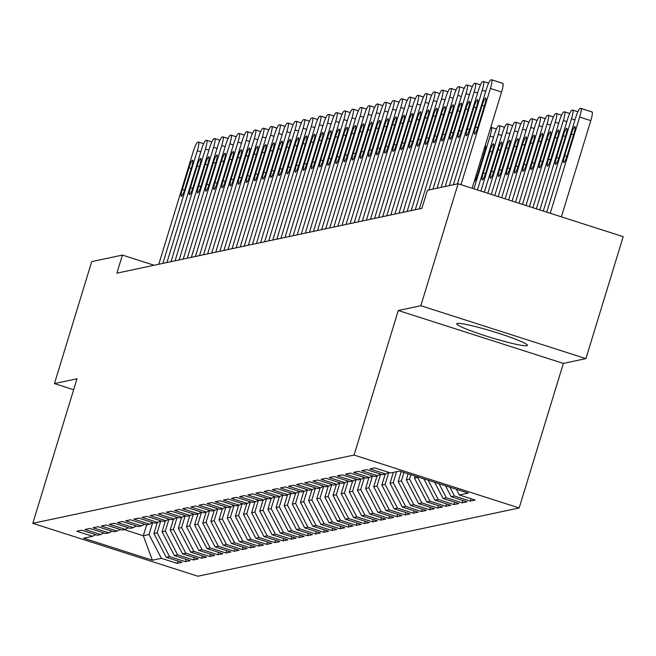 <?xml version="1.0" encoding="UTF-8"?>
<svg xmlns="http://www.w3.org/2000/svg" width="656" height="656" viewBox="0 0 656 656"><rect width="100%" height="100%" fill="white"/><g stroke="black" fill="none" stroke-linecap="round" stroke-linejoin="round"><path stroke-width="0.98" d="M457.248 323.424A36.982 3.182 -163 0 0 456.691 323.761A36.982 3.182 -163 0 0 488.4 336.774A36.982 3.182 -163 0 0 526.85 345.72A36.982 3.182 -163 0 0 527.416 345.384A36.982 3.182 -163 0 0 495.706 332.371A36.982 3.182 -163 0 0 457.248 323.424M585.915 358.619L420.824 305.721L398.274 310.509L563.356 363.408L585.915 358.619L623.2 236.652L458.109 183.754L427.417 190.281L421.89 208.346L116.899 273.158L122.418 255.094L91.725 261.613L54.44 383.58L73.644 389.73M563.356 363.408L519.167 507.957L197.891 576.23L32.8 523.332L354.076 455.059L519.167 507.957M146.657 524.816L143.32 535.739L152.389 560.216L161.343 558.313L177.186 563.389L182.065 562.356L166.23 557.28L169.486 556.583L185.328 561.659L190.207 560.626L174.373 555.55L177.628 554.853L193.463 559.929L198.35 558.896L182.516 553.82L185.771 553.123L201.605 558.199L206.492 557.165L190.65 552.09L193.914 551.393L209.748 556.468L214.635 555.435L198.793 550.359L202.056 549.662L217.89 554.738L222.778 553.705L206.935 548.629L210.191 547.932L226.033 553.008L230.92 551.975L215.078 546.899L218.333 546.202L234.176 551.278L239.063 550.245L223.22 545.169L226.476 544.472L242.318 549.548L247.205 548.514L231.363 543.439L234.618 542.742L250.461 547.817L255.348 546.784L239.506 541.708L242.761 541.011L258.603 546.087L263.491 545.054L247.648 539.978L250.904 539.281L266.746 544.357L271.625 543.324L255.791 538.248L259.046 537.551L274.889 542.627L279.768 541.594L263.933 536.518L267.189 535.821L283.031 540.897L287.91 539.863L272.076 534.788L275.331 534.091L291.166 539.166L296.053 538.133L280.219 533.057L283.474 532.36L299.308 537.436L304.195 536.403L288.353 531.327L291.617 530.63L307.451 535.706L312.338 534.673L296.496 529.597L299.759 528.9L315.593 533.976L320.481 532.943L304.638 527.867L307.894 527.17L323.736 532.246L328.623 531.212L312.781 526.137L316.036 525.44L331.879 530.515L336.766 529.482L320.923 524.406L324.179 523.709L340.021 528.785L344.908 527.752L329.066 522.676L332.321 521.979L348.164 527.055L353.051 526.022L337.209 520.946L340.464 520.249L356.306 525.325L361.185 524.292L345.351 519.216L348.607 518.519L364.449 523.595L369.328 522.561L353.494 517.486L356.749 516.789L372.592 521.864L377.471 520.831L361.636 515.755L364.892 515.058L380.726 520.134L385.613 519.101L369.779 514.025L373.034 513.328L388.869 518.404L393.756 517.371L377.913 512.295L381.177 511.598L397.011 516.674L401.898 515.641L386.056 510.565L389.32 509.868L405.154 514.944L410.041 513.91L394.199 508.835L397.454 508.138L413.296 513.213L418.184 512.18L402.341 507.104L405.597 506.407L421.439 511.483L426.326 510.45L410.484 505.374L413.739 504.677L429.582 509.753L434.469 508.72L418.626 503.644L421.882 502.947L437.724 508.023L442.611 506.99L426.769 501.914L430.024 501.217L445.867 506.293L450.754 505.259L434.912 500.184L438.167 499.487L454.009 504.562L458.888 503.529L443.054 498.453L446.31 497.756L462.152 502.832L467.031 501.799L451.197 496.723L454.452 496.026L470.295 501.102L475.174 500.069L459.339 494.993L456.371 489.269M152.389 560.216L83.673 538.199L92.627 536.296L95.694 534.681M459.339 494.993L468.294 493.091L399.578 471.065L390.623 472.976L374.781 467.9L369.902 468.933L385.736 474.009L382.481 474.706L366.647 469.63L361.759 470.664L377.594 475.739L374.338 476.436L358.504 471.361L353.617 472.394L369.459 477.47L366.196 478.167L350.361 473.091L345.474 474.124L361.317 479.2L358.053 479.897L342.219 474.821L337.332 475.854L353.174 480.93L349.919 481.627L334.076 476.551L329.189 477.584L345.031 482.66L341.776 483.357L325.934 478.281L321.046 479.315L336.889 484.39L333.633 485.087L317.791 480.012L312.904 481.045L328.746 486.121L325.491 486.818L309.648 481.742L304.761 482.775L320.604 487.851L317.348 488.548L301.506 483.472L296.619 484.505L312.461 489.581L309.206 490.278L293.363 485.202L288.484 486.235L304.318 491.311L301.063 492.008L285.221 486.932L280.342 487.966L296.176 493.041L292.92 493.738L277.078 488.663L272.199 489.696L288.033 494.772L284.778 495.469L268.944 490.393L264.056 491.426L279.891 496.502L276.635 497.199L260.801 492.123L255.914 493.156L271.756 498.232L268.493 498.929L252.658 493.853L247.771 494.886L263.614 499.962L260.35 500.659L244.516 495.583L239.629 496.617L255.471 501.692L252.216 502.389L236.373 497.314L231.486 498.347L247.328 503.423L244.073 504.12L228.231 499.044L223.343 500.077L239.186 505.153L235.93 505.85L220.088 500.774L215.201 501.807L231.043 506.883L227.788 507.58L211.945 502.504L207.058 503.537L222.901 508.613L219.645 509.31L203.803 504.234L198.916 505.268L214.758 510.343L211.503 511.04L195.66 505.965L190.781 506.998L206.615 512.074L203.36 512.771L187.518 507.695L182.639 508.728L198.473 513.804L195.217 514.501L179.383 509.425L174.496 510.458L190.33 515.534L187.075 516.231L171.241 511.155L166.353 512.188L182.188 517.264L178.932 517.961L163.098 512.885L158.211 513.919L174.053 518.994L170.79 519.691L154.955 514.616L150.068 515.649L165.911 520.725L162.647 521.422L146.813 516.346L141.926 517.379L157.768 522.455L154.513 523.152L138.67 518.076L133.783 519.109L149.625 524.185L146.37 524.882L130.528 519.806L125.64 520.839L141.483 525.915L138.227 526.612L122.385 521.536L117.498 522.57L133.34 527.645L130.085 528.342L114.242 523.267L109.355 524.3L125.198 529.376L121.942 530.073L106.1 524.997L101.221 526.03L117.055 531.106L113.8 531.803L97.957 526.727L93.078 527.76L108.912 532.836L105.657 533.533L89.815 528.457L84.936 529.49L100.77 534.566L97.514 535.263L81.68 530.187L76.793 531.221L92.627 536.296M454.452 496.026L449.868 487.187M451.197 496.723L445.531 485.793M446.31 497.756L439.028 483.71M443.054 498.453L434.698 482.324M385.736 474.009L388.803 472.394L385.138 484.349L381.874 485.046L385.22 474.124M438.167 499.487L428.196 480.241M434.912 500.184L423.858 478.847M377.594 475.739L380.66 474.124L376.995 486.08L373.74 486.777L377.077 475.854M417.856 476.928L417.7 477.429L414.444 478.126L415.084 476.035M430.024 501.217L417.7 477.429M426.769 501.914L414.444 478.126M369.459 477.47L372.526 475.854M410.927 474.706L409.557 479.159L406.302 479.856L408.147 473.812M421.882 502.947L409.557 479.159M418.626 503.644L406.302 479.856M361.317 479.2L364.383 477.584M403.989 472.484L401.415 480.889L398.159 481.586L401.218 471.59M413.739 504.677L401.415 480.889M410.484 505.374L398.159 481.586M353.174 480.93L356.241 479.315M396.618 471.697L393.28 482.619L390.017 483.316L393.362 472.394M405.597 506.407L393.28 482.619M402.341 507.104L390.017 483.316M345.031 482.66L348.098 481.045L344.425 493L341.169 493.697L344.507 482.775M397.454 508.138L385.138 484.349M394.199 508.835L381.874 485.046M336.889 484.39L339.956 482.775M389.32 509.868L376.995 486.08M386.056 510.565L373.74 486.777M328.746 486.121L331.813 484.505L328.139 496.461L324.884 497.158L328.221 486.235M372.501 475.862L368.852 487.81L365.597 488.507L368.934 477.584M381.177 511.598L368.852 487.81M377.913 512.295L365.597 488.507M320.604 487.851L323.67 486.235M364.367 477.593L360.71 489.54L357.454 490.237L360.792 479.315M373.034 513.328L360.71 489.54M369.779 514.025L357.454 490.237M312.461 489.581L315.528 487.966M356.224 479.323L352.567 491.27L349.312 491.967L352.649 481.045M364.892 515.058L352.567 491.27M361.636 515.755L349.312 491.967M304.318 491.311L307.385 489.696L303.72 501.651L300.456 502.348L303.802 491.426M356.749 516.789L344.425 493M353.494 517.486L341.169 493.697M296.176 493.041L299.243 491.426M339.939 482.783L336.282 494.731L333.027 495.428L336.364 484.505M348.607 518.519L336.282 494.731M345.351 519.216L333.027 495.428M288.033 494.772L291.1 493.156L287.435 505.112L284.179 505.809L287.517 494.886M340.464 520.249L328.139 496.461M337.209 520.946L324.884 497.158M279.891 496.502L282.957 494.886M323.654 486.244L319.997 498.191L316.741 498.888L320.079 487.966M332.321 521.979L319.997 498.191M329.066 522.676L316.741 498.888M271.756 498.232L274.823 496.617L271.149 508.572L267.894 509.269L271.231 498.347M315.511 487.974L311.854 499.921L308.599 500.618L311.944 489.696M324.179 523.709L311.854 499.921M320.923 524.406L308.599 500.618M263.614 499.962L266.68 498.347L263.007 510.302L259.751 510.999L263.089 500.077M316.036 525.44L303.72 501.651M312.781 526.137L300.456 502.348M255.471 501.692L258.538 500.077M299.226 491.434L295.577 503.382L292.314 504.079L295.659 493.156M307.894 527.17L295.577 503.382M304.638 527.867L292.314 504.079M247.328 503.423L250.395 501.807L246.722 513.763L243.466 514.46L246.804 503.537M299.759 528.9L287.435 505.112M296.496 529.597L284.179 505.809M239.186 505.153L242.253 503.537M282.941 494.895L279.292 506.842L276.037 507.539L279.374 496.617M291.617 530.63L279.292 506.842M288.353 531.327L276.037 507.539M231.043 506.883L234.11 505.268L230.436 517.223L227.181 517.92L230.518 506.998M283.474 532.36L271.149 508.572M280.219 533.057L267.894 509.269M222.901 508.613L225.967 506.998L222.294 518.953L219.038 519.65L222.376 508.728M275.331 534.091L263.007 510.302M272.076 534.788L259.751 510.999M214.758 510.343L217.825 508.728M258.521 500.085L254.864 512.033L251.609 512.73L254.946 501.807M267.189 535.821L254.864 512.033M263.933 536.518L251.609 512.73M206.615 512.074L209.682 510.458L206.017 522.414L202.753 523.111L206.099 512.188M259.046 537.551L246.722 513.763M255.791 538.248L243.466 514.46M198.473 513.804L201.54 512.188M242.236 503.546L238.579 515.493L235.324 516.19L238.661 505.268M250.904 539.281L238.579 515.493M247.648 539.978L235.324 516.19M190.33 515.534L193.397 513.919L189.732 525.874L186.476 526.571L189.814 515.649M242.761 541.011L230.436 517.223M239.506 541.708L227.181 517.92M182.188 517.264L185.263 515.649M234.618 542.742L222.294 518.953M231.363 543.439L219.038 519.65M174.053 518.994L177.12 517.379L173.446 529.335L170.191 530.032L173.528 519.109M217.808 508.736L214.151 520.684L210.896 521.381L214.241 510.458M226.476 544.472L214.151 520.684M223.22 545.169L210.896 521.381M165.911 520.725L168.977 519.109L165.304 531.065L162.048 531.762L165.386 520.839M218.333 546.202L206.017 522.414M215.078 546.899L202.753 523.111M157.768 522.455L160.835 520.839M201.523 512.197L197.874 524.144L194.611 524.841L197.956 513.919M210.191 547.932L197.874 524.144M206.935 548.629L194.611 524.841M149.625 524.185L152.692 522.57L149.019 534.525L143.32 535.739L124.156 529.597M202.056 549.662L189.732 525.874M198.793 550.359L186.476 526.571M141.483 525.915L144.55 524.3M185.238 515.657L181.589 527.604L178.334 528.301L181.671 517.379M193.914 551.393L181.589 527.604M190.65 552.09L178.334 528.301M133.34 527.645L136.407 526.03M185.771 553.123L173.446 529.335M182.516 553.82L170.191 530.032M125.198 529.376L128.264 527.76M177.628 554.853L165.304 531.065M174.373 555.55L162.048 531.762M117.055 531.106L120.122 529.49M160.818 520.848L157.161 532.795L153.906 533.492L157.243 522.57M169.486 556.583L157.161 532.795M166.23 557.28L153.906 533.492M108.912 532.836L111.979 531.221M161.343 558.313L149.019 534.525M100.77 534.566L103.837 532.951M420.824 305.721L458.109 183.754M32.8 523.332L76.99 378.783L54.44 383.58M398.274 310.509L354.076 455.059M154.119 265.254L122.418 255.094M177.186 563.389L177.907 561.019M185.328 561.659L186.05 559.289M193.463 559.929L194.192 557.559M201.605 558.199L202.335 555.829M209.748 556.468L210.478 554.099M217.89 554.738L218.62 552.368M226.033 553.008L226.763 550.638M234.176 551.278L234.897 548.908M242.318 549.548L243.04 547.178M250.461 547.817L251.182 545.448M258.603 546.087L259.325 543.717M266.746 544.357L267.468 541.987M274.889 542.627L275.61 540.257M283.031 540.897L283.753 538.527M291.166 539.166L291.895 536.797M299.308 537.436L300.038 535.066M307.451 535.706L308.181 533.336M315.593 533.976L316.323 531.606M323.736 532.246L324.458 529.876M331.879 530.515L332.6 528.146M340.021 528.785L340.743 526.415M348.164 527.055L348.885 524.685M356.306 525.325L357.028 522.955M364.449 523.595L365.171 521.225M372.592 521.864L373.313 519.495M380.726 520.134L381.456 517.764M388.869 518.404L389.598 516.034M397.011 516.674L397.741 514.304M405.154 514.944L405.884 512.574M413.296 513.213L414.026 510.844M421.439 511.483L422.161 509.113M429.582 509.753L430.303 507.383M437.724 508.023L438.446 505.653M445.867 506.293L446.588 503.923M454.009 504.562L454.731 502.193M462.152 502.832L462.874 500.462M470.295 501.102L471.016 498.732M158.793 264.261L193.233 151.61A9.479 1.451 -72.2 0 1 197.62 142.229L198.432 142.057A9.479 1.451 -72.2 0 1 198.563 142.065A9.479 1.451 -72.2 0 1 197.3 150.749L162.86 263.392M188.994 167.715A7.585 1.164 107.8 0 1 192.61 160.212A7.585 1.164 107.8 0 1 191.601 167.165L184.967 188.846A7.585 1.164 107.8 0 1 181.351 196.349A7.585 1.164 107.8 0 1 182.36 189.395L188.994 167.715L191.208 168.428M166.936 262.531L201.376 149.88A9.479 1.451 -72.2 0 1 205.763 140.499L206.574 140.327A9.479 1.451 -72.2 0 1 206.706 140.335A9.479 1.451 -72.2 0 1 205.443 149.019L171.003 261.662M197.136 165.984A7.585 1.164 107.8 0 1 200.752 158.481A7.585 1.164 107.8 0 1 199.736 165.435L193.11 187.116A7.585 1.164 107.8 0 1 189.494 194.619A7.585 1.164 107.8 0 1 190.502 187.665L197.136 165.984L199.35 166.698M175.078 260.801L209.518 148.149A9.479 1.451 -72.2 0 1 213.905 138.769L214.717 138.596A9.479 1.451 -72.2 0 1 214.848 138.605A9.479 1.451 -72.2 0 1 213.585 147.288L179.145 259.932M205.279 164.254A7.585 1.164 107.8 0 1 208.895 156.751A7.585 1.164 107.8 0 1 207.878 163.705L201.253 185.386A7.585 1.164 107.8 0 1 197.636 192.889A7.585 1.164 107.8 0 1 198.645 185.935L205.279 164.254L207.493 164.968M183.213 259.071L217.661 146.419A9.479 1.451 -72.2 0 1 222.048 137.038L222.86 136.866A9.479 1.451 -72.2 0 1 222.991 136.874A9.479 1.451 -72.2 0 1 221.728 145.558L187.288 258.202M213.421 162.524A7.585 1.164 107.8 0 1 217.038 155.021A7.585 1.164 107.8 0 1 216.021 161.975L209.395 183.655A7.585 1.164 107.8 0 1 205.779 191.158A7.585 1.164 107.8 0 1 206.788 184.205L213.421 162.524L215.635 163.237M191.355 257.341L225.795 144.689A9.479 1.451 -72.2 0 1 230.19 135.308L231.002 135.136A9.479 1.451 -72.2 0 1 231.133 135.144A9.479 1.451 -72.2 0 1 229.871 143.828L195.431 256.471M221.556 160.794A7.585 1.164 107.8 0 1 225.18 153.291A7.585 1.164 107.8 0 1 224.163 160.244L217.538 181.925A7.585 1.164 107.8 0 1 213.922 189.428A7.585 1.164 107.8 0 1 214.93 182.475L221.556 160.794L223.778 161.507M199.498 255.61L233.938 142.959A9.479 1.451 -72.2 0 1 238.333 133.578L239.145 133.406A9.479 1.451 -72.2 0 1 239.276 133.414A9.479 1.451 -72.2 0 1 238.013 142.098L203.573 254.741M229.698 159.064A7.585 1.164 107.8 0 1 233.323 151.561A7.585 1.164 107.8 0 1 232.306 158.514L225.68 180.195A7.585 1.164 107.8 0 1 222.064 187.698A7.585 1.164 107.8 0 1 223.073 180.744L229.698 159.064L231.921 159.777M207.64 253.88L242.08 141.229A9.479 1.451 -72.2 0 1 246.476 131.848L247.287 131.676A9.479 1.451 -72.2 0 1 247.419 131.684A9.479 1.451 -72.2 0 1 246.156 140.368L211.716 253.011M237.841 157.333A7.585 1.164 107.8 0 1 241.457 149.83A7.585 1.164 107.8 0 1 240.449 156.784L233.823 178.465A7.585 1.164 107.8 0 1 230.199 185.968A7.585 1.164 107.8 0 1 231.215 179.014L237.841 157.333L240.063 158.047M215.783 252.15L250.223 139.498A9.479 1.451 -72.2 0 1 254.618 130.118L255.43 129.945A9.479 1.451 -72.2 0 1 255.561 129.954A9.479 1.451 -72.2 0 1 254.298 138.637L219.858 251.281M245.984 155.603A7.585 1.164 107.8 0 1 249.6 148.1A7.585 1.164 107.8 0 1 248.591 155.054L241.966 176.735A7.585 1.164 107.8 0 1 238.341 184.238A7.585 1.164 107.8 0 1 239.358 177.284L245.984 155.603L248.206 156.317M223.926 250.42L258.366 137.768A9.479 1.451 -72.2 0 1 262.753 128.387L263.573 128.215A9.479 1.451 -72.2 0 1 263.704 128.223A9.479 1.451 -72.2 0 1 262.441 136.907L228.001 249.551M254.126 153.873A7.585 1.164 107.8 0 1 257.742 146.37A7.585 1.164 107.8 0 1 256.734 153.324L250.1 175.004A7.585 1.164 107.8 0 1 246.484 182.507A7.585 1.164 107.8 0 1 247.501 175.554L254.126 153.873L256.348 154.586M232.068 248.69L266.508 136.038A9.479 1.451 -72.2 0 1 270.895 126.657L271.715 126.485A9.479 1.451 -72.2 0 1 271.846 126.493A9.479 1.451 -72.2 0 1 270.575 135.177L236.135 247.82M262.269 152.143A7.585 1.164 107.8 0 1 265.885 144.64A7.585 1.164 107.8 0 1 264.876 151.593L258.243 173.274A7.585 1.164 107.8 0 1 254.626 180.777A7.585 1.164 107.8 0 1 255.643 173.824L262.269 152.143L264.491 152.856M240.211 246.959L274.651 134.308A9.479 1.451 -72.2 0 1 279.038 124.927L279.858 124.755A9.479 1.451 -72.2 0 1 279.989 124.763A9.479 1.451 -72.2 0 1 278.718 133.447L244.278 246.09M270.411 150.413A7.585 1.164 107.8 0 1 274.028 142.91A7.585 1.164 107.8 0 1 273.019 149.863L266.385 171.544A7.585 1.164 107.8 0 1 262.769 179.047A7.585 1.164 107.8 0 1 263.786 172.093L270.411 150.413L272.634 151.126M248.353 245.229L282.793 132.578A9.479 1.451 -72.2 0 1 287.18 123.197L288 123.025A9.479 1.451 -72.2 0 1 288.132 123.033A9.479 1.451 -72.2 0 1 286.861 131.717L252.421 244.36M278.554 148.682A7.585 1.164 107.8 0 1 282.17 141.179A7.585 1.164 107.8 0 1 281.162 148.133L274.528 169.814A7.585 1.164 107.8 0 1 270.912 177.317A7.585 1.164 107.8 0 1 271.92 170.363L278.554 148.682L280.768 149.396M256.496 243.499L290.936 130.847A9.479 1.451 -72.2 0 1 295.323 121.467L296.135 121.294A9.479 1.451 -72.2 0 1 296.266 121.303A9.479 1.451 -72.2 0 1 295.003 129.986L260.563 242.63M286.697 146.952A7.585 1.164 107.8 0 1 290.313 139.449A7.585 1.164 107.8 0 1 289.304 146.403L282.67 168.084A7.585 1.164 107.8 0 1 279.054 175.587A7.585 1.164 107.8 0 1 280.063 168.633L286.697 146.952L288.911 147.666M264.639 241.769L299.079 129.117A9.479 1.451 -72.2 0 1 303.466 119.736L304.277 119.564A9.479 1.451 -72.2 0 1 304.409 119.572A9.479 1.451 -72.2 0 1 303.146 128.256L268.706 240.9M294.839 145.222A7.585 1.164 107.8 0 1 298.455 137.719A7.585 1.164 107.8 0 1 297.439 144.673L290.813 166.353A7.585 1.164 107.8 0 1 287.197 173.856A7.585 1.164 107.8 0 1 288.205 166.903L294.839 145.222L297.053 145.935M272.781 240.039L307.221 127.387A9.479 1.451 -72.2 0 1 311.608 118.006L312.42 117.834A9.479 1.451 -72.2 0 1 312.551 117.842A9.479 1.451 -72.2 0 1 311.288 126.526L276.848 239.169M302.982 143.492A7.585 1.164 107.8 0 1 306.598 135.989A7.585 1.164 107.8 0 1 305.581 142.942L298.956 164.623A7.585 1.164 107.8 0 1 295.339 172.126A7.585 1.164 107.8 0 1 296.348 165.173L302.982 143.492L305.196 144.205M280.916 238.308L315.356 125.657A9.479 1.451 -72.2 0 1 319.751 116.276L320.563 116.104A9.479 1.451 -72.2 0 1 320.694 116.112A9.479 1.451 -72.2 0 1 319.431 124.796L284.991 237.439M311.124 141.762A7.585 1.164 107.8 0 1 314.741 134.259A7.585 1.164 107.8 0 1 313.724 141.212L307.098 162.893A7.585 1.164 107.8 0 1 303.482 170.396A7.585 1.164 107.8 0 1 304.491 163.442L311.124 141.762L313.338 142.475M289.058 236.578L323.498 123.927A9.479 1.451 -72.2 0 1 327.893 114.546L328.705 114.374A9.479 1.451 -72.2 0 1 328.836 114.382A9.479 1.451 -72.2 0 1 327.574 123.066L293.134 235.709M319.259 140.031A7.585 1.164 107.8 0 1 322.883 132.528A7.585 1.164 107.8 0 1 321.866 139.482L315.241 161.163A7.585 1.164 107.8 0 1 311.625 168.666A7.585 1.164 107.8 0 1 312.633 161.712L319.259 140.031L321.481 140.745M297.201 234.848L331.641 122.196A9.479 1.451 -72.2 0 1 336.036 112.816L336.848 112.643A9.479 1.451 -72.2 0 1 336.979 112.652A9.479 1.451 -72.2 0 1 335.716 121.335L301.276 233.979M327.401 138.301A7.585 1.164 107.8 0 1 331.026 130.798A7.585 1.164 107.8 0 1 330.009 137.752L323.383 159.433A7.585 1.164 107.8 0 1 319.767 166.936A7.585 1.164 107.8 0 1 320.776 159.982L327.401 138.301L329.624 139.015M305.343 233.118L339.783 120.466A9.479 1.451 -72.2 0 1 344.179 111.085L344.99 110.913A9.479 1.451 -72.2 0 1 345.122 110.921A9.479 1.451 -72.2 0 1 343.859 119.605L309.419 232.249M335.544 136.571A7.585 1.164 107.8 0 1 339.16 129.068A7.585 1.164 107.8 0 1 338.152 136.022L331.526 157.702A7.585 1.164 107.8 0 1 327.902 165.205A7.585 1.164 107.8 0 1 328.918 158.252L335.544 136.571L337.766 137.284M313.486 231.388L347.926 118.736A9.479 1.451 -72.2 0 1 352.321 109.355L353.133 109.183A9.479 1.451 -72.2 0 1 353.264 109.191A9.479 1.451 -72.2 0 1 352.001 117.875L317.561 230.518M343.687 134.841A7.585 1.164 107.8 0 1 347.303 127.338A7.585 1.164 107.8 0 1 346.294 134.291L339.669 155.972A7.585 1.164 107.8 0 1 336.044 163.475A7.585 1.164 107.8 0 1 337.061 156.522L343.687 134.841L345.909 135.554M321.629 229.657L356.069 117.006A9.479 1.451 -72.2 0 1 360.456 107.625L361.276 107.453A9.479 1.451 -72.2 0 1 361.407 107.461A9.479 1.451 -72.2 0 1 360.144 116.145L325.696 228.788M351.829 133.111A7.585 1.164 107.8 0 1 355.445 125.608A7.585 1.164 107.8 0 1 354.437 132.561L347.803 154.242A7.585 1.164 107.8 0 1 344.187 161.745A7.585 1.164 107.8 0 1 345.204 154.791L351.829 133.111L354.051 133.824M329.771 227.927L364.211 115.276A9.479 1.451 -72.2 0 1 368.598 105.895L369.418 105.723A9.479 1.451 -72.2 0 1 369.549 105.731A9.479 1.451 -72.2 0 1 368.278 114.415L333.838 227.058M359.972 131.38A7.585 1.164 107.8 0 1 363.588 123.877A7.585 1.164 107.8 0 1 362.579 130.831L355.946 152.512A7.585 1.164 107.8 0 1 352.329 160.015A7.585 1.164 107.8 0 1 353.346 153.061L359.972 131.38L362.194 132.094M337.914 226.197L372.354 113.545A9.479 1.451 -72.2 0 1 376.741 104.165L377.561 103.992A9.479 1.451 -72.2 0 1 377.692 104.001A9.479 1.451 -72.2 0 1 376.421 112.684L341.981 225.328M368.114 129.65A7.585 1.164 107.8 0 1 371.731 122.147A7.585 1.164 107.8 0 1 370.722 129.101L364.088 150.782A7.585 1.164 107.8 0 1 360.472 158.285A7.585 1.164 107.8 0 1 361.489 151.331L368.114 129.65L370.337 130.364M346.056 224.467L380.496 111.815A9.479 1.451 -72.2 0 1 384.883 102.434L385.703 102.262A9.479 1.451 -72.2 0 1 385.835 102.27A9.479 1.451 -72.2 0 1 384.564 110.954L350.124 223.598M376.257 127.92A7.585 1.164 107.8 0 1 379.873 120.417A7.585 1.164 107.8 0 1 378.865 127.371L372.231 149.051A7.585 1.164 107.8 0 1 368.615 156.554A7.585 1.164 107.8 0 1 369.623 149.601L376.257 127.92L378.471 128.633M354.199 222.737L388.639 110.085A9.479 1.451 -72.2 0 1 393.026 100.704L393.838 100.532A9.479 1.451 -72.2 0 1 393.969 100.54A9.479 1.451 -72.2 0 1 392.706 109.224L358.266 221.867M384.4 126.19A7.585 1.164 107.8 0 1 388.016 118.687A7.585 1.164 107.8 0 1 387.007 125.64L380.373 147.321A7.585 1.164 107.8 0 1 376.757 154.824A7.585 1.164 107.8 0 1 377.766 147.871L384.4 126.19L386.614 126.903M362.342 221.006L396.782 108.355A9.479 1.451 -72.2 0 1 401.169 98.974L401.98 98.802A9.479 1.451 -72.2 0 1 402.112 98.81A9.479 1.451 -72.2 0 1 400.849 107.494L366.409 220.137M392.542 124.46A7.585 1.164 107.8 0 1 396.158 116.957A7.585 1.164 107.8 0 1 395.142 123.91L388.516 145.591A7.585 1.164 107.8 0 1 384.9 153.094A7.585 1.164 107.8 0 1 385.908 146.14L392.542 124.46L394.756 125.173M370.484 219.276L404.924 106.625A9.479 1.451 -72.2 0 1 409.311 97.244L410.123 97.072A9.479 1.451 -72.2 0 1 410.254 97.08A9.479 1.451 -72.2 0 1 408.991 105.764L374.551 218.407M400.685 122.729A7.585 1.164 107.8 0 1 404.301 115.226A7.585 1.164 107.8 0 1 403.284 122.18L396.659 143.861A7.585 1.164 107.8 0 1 393.042 151.364A7.585 1.164 107.8 0 1 394.051 144.41L400.685 122.729L402.899 123.443M378.619 217.546L413.059 104.894A9.479 1.451 -72.2 0 1 417.454 95.514L418.266 95.341A9.479 1.451 -72.2 0 1 418.397 95.35A9.479 1.451 -72.2 0 1 417.134 104.033L382.694 216.677M408.827 120.999A7.585 1.164 107.8 0 1 412.444 113.496A7.585 1.164 107.8 0 1 411.427 120.45L404.801 142.131A7.585 1.164 107.8 0 1 401.185 149.634A7.585 1.164 107.8 0 1 402.194 142.68L408.827 120.999L411.041 121.713M490.721 127.502L491.221 127.395A9.479 1.451 -72.2 0 1 491.352 127.403A9.479 1.451 -72.2 0 1 490.089 136.087L473.96 188.838M474.157 181.687A7.585 1.164 -72.2 0 0 477.757 174.184L484.382 152.504A7.585 1.164 -72.2 0 0 485.391 145.55A7.585 1.164 -72.2 0 0 485.194 145.591M477.429 189.945L494.157 135.218A9.479 1.451 -72.2 0 1 498.544 125.837L499.364 125.665A9.479 1.451 -72.2 0 1 499.495 125.673A9.479 1.451 -72.2 0 1 498.232 134.357L480.889 191.06M489.917 151.323L483.292 173.004A7.585 1.164 -72.2 0 0 482.275 179.957A7.585 1.164 -72.2 0 0 485.891 172.454L492.525 150.773A7.585 1.164 -72.2 0 0 493.533 143.82A7.585 1.164 -72.2 0 0 489.917 151.323L492.139 152.036M484.358 192.167L502.299 133.488A9.479 1.451 -72.2 0 1 506.686 124.107L507.506 123.935A9.479 1.451 -72.2 0 1 507.637 123.943A9.479 1.451 -72.2 0 1 506.366 132.627L487.826 193.274M498.06 149.593L491.434 171.273A7.585 1.164 -72.2 0 0 490.417 178.227A7.585 1.164 -72.2 0 0 494.034 170.724L500.667 149.043A7.585 1.164 -72.2 0 0 501.676 142.09A7.585 1.164 -72.2 0 0 498.06 149.593L500.282 150.306M386.761 215.816L421.201 103.164A9.479 1.451 -72.2 0 1 425.596 93.783L426.408 93.611A9.479 1.451 -72.2 0 1 426.539 93.619A9.479 1.451 -72.2 0 1 425.277 102.303L390.837 214.947M416.962 119.269A7.585 1.164 107.8 0 1 420.586 111.766A7.585 1.164 107.8 0 1 419.569 118.72L412.944 140.4A7.585 1.164 107.8 0 1 409.328 147.903A7.585 1.164 107.8 0 1 410.336 140.95L416.962 119.269L419.184 119.982M491.295 194.389L510.442 131.758A9.479 1.451 -72.2 0 1 514.829 122.377L515.649 122.205A9.479 1.451 -72.2 0 1 515.78 122.213A9.479 1.451 -72.2 0 1 514.509 130.897L494.763 195.496M506.202 147.862L499.577 169.543A7.585 1.164 -72.2 0 0 498.56 176.497A7.585 1.164 -72.2 0 0 502.176 168.994L508.81 147.313A7.585 1.164 -72.2 0 0 509.819 140.359A7.585 1.164 -72.2 0 0 506.202 147.862L508.425 148.576M394.904 214.086L429.344 101.434A9.479 1.451 -72.2 0 1 433.739 92.053L434.551 91.881A9.479 1.451 -72.2 0 1 434.682 91.889A9.479 1.451 -72.2 0 1 433.419 100.573L398.979 213.216M425.104 117.539A7.585 1.164 107.8 0 1 428.721 110.036A7.585 1.164 107.8 0 1 427.712 116.989L421.086 138.67A7.585 1.164 107.8 0 1 417.47 146.173A7.585 1.164 107.8 0 1 418.479 139.22L425.104 117.539L427.327 118.252M498.224 196.611L518.584 130.027A9.479 1.451 -72.2 0 1 522.971 120.647L523.791 120.474A9.479 1.451 -72.2 0 1 523.923 120.483A9.479 1.451 -72.2 0 1 522.652 129.166L501.692 197.718M514.345 146.132L507.711 167.813A7.585 1.164 -72.2 0 0 506.703 174.767A7.585 1.164 -72.2 0 0 510.319 167.264L516.953 145.583A7.585 1.164 -72.2 0 0 517.961 138.629A7.585 1.164 -72.2 0 0 514.345 146.132L516.559 146.846M403.046 212.355L437.486 99.704A9.479 1.451 -72.2 0 1 441.882 90.323L442.693 90.151A9.479 1.451 -72.2 0 1 442.825 90.159A9.479 1.451 -72.2 0 1 441.562 98.843L407.122 211.486M433.247 115.809A7.585 1.164 107.8 0 1 436.863 108.306A7.585 1.164 107.8 0 1 435.855 115.259L429.229 136.94A7.585 1.164 107.8 0 1 425.605 144.443A7.585 1.164 107.8 0 1 426.621 137.489L433.247 115.809L435.469 116.522M505.161 198.834L526.727 128.297A9.479 1.451 -72.2 0 1 531.114 118.916L531.926 118.744A9.479 1.451 -72.2 0 1 532.057 118.752A9.479 1.451 -72.2 0 1 530.794 127.436L508.63 199.941M522.488 144.402L515.854 166.083A7.585 1.164 -72.2 0 0 514.845 173.036A7.585 1.164 -72.2 0 0 518.461 165.533L525.095 143.853A7.585 1.164 -72.2 0 0 526.104 136.899A7.585 1.164 -72.2 0 0 522.488 144.402L524.702 145.115M411.189 210.625L445.629 97.974A9.479 1.451 -72.2 0 1 450.024 88.593L450.836 88.421A9.479 1.451 -72.2 0 1 450.967 88.429A9.479 1.451 -72.2 0 1 449.704 97.113L415.264 209.756M441.39 114.078A7.585 1.164 107.8 0 1 445.006 106.575A7.585 1.164 107.8 0 1 443.997 113.529L437.372 135.21A7.585 1.164 107.8 0 1 433.747 142.713A7.585 1.164 107.8 0 1 434.764 135.759L441.39 114.078L443.612 114.792M512.09 201.056L534.87 126.567A9.479 1.451 -72.2 0 1 539.257 117.186L540.068 117.014A9.479 1.451 -72.2 0 1 540.2 117.022A9.479 1.451 -72.2 0 1 538.937 125.706L515.559 202.163M530.63 142.672L523.996 164.353A7.585 1.164 -72.2 0 0 522.988 171.306A7.585 1.164 -72.2 0 0 526.604 163.803L533.23 142.122A7.585 1.164 -72.2 0 0 534.246 135.169A7.585 1.164 -72.2 0 0 530.63 142.672L532.844 143.385M419.332 208.895L453.772 96.243A9.479 1.451 -72.2 0 1 458.159 86.863L458.979 86.69A9.479 1.451 -72.2 0 1 459.11 86.699A9.479 1.451 -72.2 0 1 457.839 95.382L428.926 189.961M449.532 112.348A7.585 1.164 107.8 0 1 453.148 104.845A7.585 1.164 107.8 0 1 452.14 111.799L445.506 133.48A7.585 1.164 107.8 0 1 441.89 140.983A7.585 1.164 107.8 0 1 442.907 134.029L449.532 112.348L451.754 113.062M519.027 203.278L543.012 124.837A9.479 1.451 -72.2 0 1 547.399 115.456L548.211 115.284A9.479 1.451 -72.2 0 1 548.342 115.292A9.479 1.451 -72.2 0 1 547.079 123.976L522.496 204.385M538.773 140.942L532.139 162.622A7.585 1.164 -72.2 0 0 531.13 169.576A7.585 1.164 -72.2 0 0 534.747 162.073L541.372 140.392A7.585 1.164 -72.2 0 0 542.389 133.439A7.585 1.164 -72.2 0 0 538.773 140.942L540.987 141.655M433.001 189.092L461.914 94.513A9.479 1.451 -72.2 0 1 466.301 85.132L467.121 84.96A9.479 1.451 -72.2 0 1 467.252 84.968A9.479 1.451 -72.2 0 1 465.981 93.652L437.068 188.231M457.675 110.618A7.585 1.164 107.8 0 1 461.291 103.115A7.585 1.164 107.8 0 1 460.282 110.069L453.649 131.749A7.585 1.164 107.8 0 1 450.032 139.252A7.585 1.164 107.8 0 1 451.049 132.299L457.675 110.618L459.897 111.331M525.964 205.5L551.147 123.107A9.479 1.451 -72.2 0 1 555.542 113.726L556.354 113.554A9.479 1.451 -72.2 0 1 556.485 113.562A9.479 1.451 -72.2 0 1 555.222 122.246L529.425 206.607M546.915 139.211L540.282 160.892A7.585 1.164 -72.2 0 0 539.273 167.846A7.585 1.164 -72.2 0 0 542.889 160.343L549.515 138.662A7.585 1.164 -72.2 0 0 550.532 131.708A7.585 1.164 -72.2 0 0 546.915 139.211L549.129 139.925M441.144 187.362L470.057 92.783A9.479 1.451 -72.2 0 1 474.444 83.402L475.264 83.23A9.479 1.451 -72.2 0 1 475.395 83.238A9.479 1.451 -72.2 0 1 474.124 91.922L445.211 186.501M465.817 108.888A7.585 1.164 107.8 0 1 469.434 101.385A7.585 1.164 107.8 0 1 468.425 108.338L461.791 130.019A7.585 1.164 107.8 0 1 458.175 137.522A7.585 1.164 107.8 0 1 459.192 130.569L465.817 108.888L468.031 109.601M532.893 207.722L559.289 121.376A9.479 1.451 -72.2 0 1 563.684 111.996L564.496 111.823A9.479 1.451 -72.2 0 1 564.627 111.832A9.479 1.451 -72.2 0 1 563.365 120.515L536.362 208.829M555.05 137.481L548.424 159.162A7.585 1.164 -72.2 0 0 547.416 166.116A7.585 1.164 -72.2 0 0 551.032 158.613L557.657 136.932A7.585 1.164 -72.2 0 0 558.674 129.978A7.585 1.164 -72.2 0 0 555.05 137.481L557.272 138.195M449.278 185.632L478.199 91.053A9.479 1.451 -72.2 0 1 482.586 81.672L483.398 81.5A9.479 1.451 -72.2 0 1 483.529 81.508A9.479 1.451 -72.2 0 1 482.267 90.192L453.353 184.771M473.96 107.158A7.585 1.164 107.8 0 1 477.576 99.655A7.585 1.164 107.8 0 1 476.568 106.608L469.934 128.289A7.585 1.164 107.8 0 1 466.318 135.792A7.585 1.164 107.8 0 1 467.326 128.838L473.96 107.158L476.174 107.871M539.831 209.945L567.432 119.646A9.479 1.451 -72.2 0 1 571.827 110.265L572.639 110.093A9.479 1.451 -72.2 0 1 572.77 110.101A9.479 1.451 -72.2 0 1 571.507 118.785L543.299 211.052M563.192 135.751L556.567 157.432A7.585 1.164 -72.2 0 0 555.558 164.385A7.585 1.164 -72.2 0 0 559.174 156.882L565.8 135.202A7.585 1.164 -72.2 0 0 566.817 128.248A7.585 1.164 -72.2 0 0 563.192 135.751L565.415 136.464M457.421 183.901L486.342 89.323A9.479 1.451 -72.2 0 1 490.729 79.942L491.541 79.77A9.479 1.451 -72.2 0 1 491.672 79.778A9.479 1.451 -72.2 0 1 490.409 88.462L460.996 184.68M472.148 188.256L501.561 92.029L490.409 88.462M482.103 105.427A7.585 1.164 107.8 0 1 485.719 97.924A7.585 1.164 107.8 0 1 484.702 104.878L478.076 126.559A7.585 1.164 107.8 0 1 474.46 134.062A7.585 1.164 107.8 0 1 475.469 127.108L482.103 105.427L484.317 106.141M491.787 79.843L502.701 83.345A9.479 1.451 107.8 0 1 502.832 83.345A9.479 1.451 107.8 0 1 501.561 92.029M561.38 216.849L590.802 120.622A9.479 1.451 107.8 0 0 592.065 111.938A9.479 1.451 107.8 0 0 591.933 111.938L581.019 108.437M546.76 212.159L575.574 117.916A9.479 1.451 -72.2 0 1 579.97 108.535L580.781 108.363A9.479 1.451 -72.2 0 1 580.913 108.371A9.479 1.451 -72.2 0 1 579.65 117.055L550.228 213.274M571.335 134.021L564.709 155.702A7.585 1.164 -72.2 0 0 563.693 162.655A7.585 1.164 -72.2 0 0 567.317 155.152L573.943 133.471A7.585 1.164 -72.2 0 0 574.951 126.518A7.585 1.164 -72.2 0 0 571.335 134.021L573.557 134.734M200.769 151.856L197.3 150.749M203.647 143.73L198.678 142.131M182.36 189.395L184.566 190.101M208.911 150.126L205.443 149.019M206.706 140.335L211.806 141.967L206.82 140.4M190.502 187.665L192.708 188.37M217.054 148.395L213.585 147.288M219.932 140.269L214.963 138.67M198.645 185.935L200.851 186.64M225.197 146.665L221.728 145.558M228.075 138.539L223.106 136.94M206.788 184.205L208.993 184.91M233.339 144.935L229.871 143.828M236.217 136.809L231.24 135.21M214.93 182.475L217.136 183.18M241.482 143.205L238.013 142.098M244.36 135.079L239.383 133.48M223.073 180.744L225.279 181.45M249.616 141.475L246.156 140.368M247.419 131.684L252.511 133.316L247.525 131.749M231.215 179.014L233.413 179.719M257.759 139.744L254.298 138.637M260.645 131.618L255.668 130.019M239.358 177.284L241.556 177.989M265.901 138.014L262.441 136.907M268.78 129.888L263.81 128.289M247.501 175.554L249.698 176.259M274.044 136.284L270.575 135.177M276.922 128.158L271.953 126.559M255.643 173.824L257.841 174.529M282.187 134.554L278.718 133.447M285.065 126.428L280.096 124.829M263.786 172.093L265.983 172.799M290.329 132.824L286.861 131.717M293.207 124.697L288.238 123.098M271.92 170.363L274.126 171.068M298.472 131.093L295.003 129.986M301.35 122.967L296.381 121.368M280.063 168.633L282.269 169.338M306.614 129.363L303.146 128.256M309.493 121.237L304.523 119.638M288.205 166.903L290.411 167.608M314.757 127.633L311.288 126.526M317.635 119.507L312.666 117.908M296.348 165.173L298.554 165.878M322.9 125.903L319.431 124.796M325.778 117.777L320.809 116.178M304.491 163.442L306.696 164.148M331.042 124.173L327.574 123.066M333.92 116.046L328.943 114.447M312.633 161.712L314.839 162.417M339.185 122.442L335.716 121.335M342.063 114.316L337.086 112.717M320.776 159.982L322.973 160.687M347.319 120.712L343.859 119.605M350.206 112.586L345.228 110.987M328.918 158.252L331.116 158.957M355.462 118.982L352.001 117.875M358.34 110.856L353.371 109.257M337.061 156.522L339.259 157.227M363.604 117.252L360.144 116.145M366.483 109.126L361.513 107.527M345.204 154.791L347.401 155.497M371.747 115.522L368.278 114.415M374.625 107.395L369.656 105.796M353.346 153.061L355.544 153.766M379.89 113.791L376.421 112.684M382.768 105.665L377.799 104.066M361.489 151.331L363.686 152.036M388.032 112.061L384.564 110.954M390.91 103.935L385.941 102.336M369.623 149.601L371.829 150.306M396.175 110.331L392.706 109.224M399.053 102.205L394.084 100.606M377.766 147.871L379.972 148.576M404.317 108.601L400.849 107.494M407.196 100.475L402.226 98.876M385.908 146.14L388.114 146.846M412.46 106.871L408.991 105.764M415.338 98.744L410.369 97.145M394.051 144.41L396.257 145.115M420.603 105.14L417.134 104.033M423.481 97.014L418.512 95.415M402.194 142.68L404.399 143.385M490.089 136.087L493.55 137.194M491.459 127.469L496.428 129.068M483.997 153.766L482.808 153.389M477.347 175.439L476.182 175.07M498.232 134.357L501.692 135.464M499.601 125.739L504.571 127.338M485.489 173.709L483.292 173.004M506.366 132.627L509.835 133.734M507.744 124.009L512.713 125.608M493.632 171.979L491.434 171.273M428.745 103.41L425.277 102.303M431.623 95.284L426.646 93.685M410.336 140.95L412.542 141.655M514.509 130.897L517.978 132.004M515.887 122.278L520.856 123.877L515.78 122.213M501.774 170.248L499.577 169.543M436.888 101.68L433.419 100.573M439.766 93.554L434.789 91.955M418.479 139.22L420.676 139.925M522.652 129.166L526.12 130.273M524.029 120.548L528.998 122.147M509.917 168.518L507.711 167.813M445.022 99.95L441.562 98.843M447.909 91.824L442.931 90.225M426.621 137.489L428.819 138.195M530.794 127.436L534.263 128.543M532.172 118.818L537.141 120.417M518.06 166.788L515.854 166.083M453.165 98.22L449.704 97.113M450.967 88.429L456.059 90.061L451.074 88.494M434.764 135.759L436.962 136.464M538.937 125.706L542.405 126.813M540.314 117.088L545.284 118.687M526.202 165.058L523.996 164.353M461.307 96.489L457.839 95.382M464.186 88.363L459.216 86.764M442.907 134.029L445.104 134.734M547.079 123.976L550.548 125.083M548.457 115.358L553.426 116.957M534.345 163.328L532.139 162.622M469.45 94.759L465.981 93.652M472.328 86.633L467.359 85.034M451.049 132.299L453.247 133.004M555.222 122.246L558.691 123.353M556.6 113.627L561.569 115.226L556.485 113.562M542.487 161.597L540.282 160.892M477.593 93.029L474.124 91.922M480.471 84.903L475.502 83.304M459.192 130.569L461.389 131.274M563.365 120.515L566.833 121.622M564.734 111.897L569.711 113.496M550.63 159.867L548.424 159.162M485.735 91.299L482.267 90.192M488.613 83.173L483.644 81.574M467.326 128.838L469.532 129.544M571.507 118.785L574.976 119.892M572.877 110.167L577.854 111.766M558.764 158.137L556.567 157.432M475.469 127.108L477.675 127.813M579.65 117.055L590.802 120.622M566.907 156.407L564.709 155.702M203.663 143.697L198.563 142.065M219.949 140.236L214.848 138.605M228.091 138.506L222.991 136.874M236.234 136.776L231.133 135.144M244.376 135.046L239.276 133.414M260.653 131.585L255.561 129.954M268.796 129.855L263.704 128.223M276.939 128.125L271.846 126.493M285.081 126.395L279.989 124.763M293.224 124.665L288.132 123.033M301.366 122.934L296.266 121.303M309.509 121.204L304.409 119.572M317.652 119.474L312.551 117.842M325.794 117.744L320.694 116.112M333.937 116.014L328.836 114.382M342.071 114.283L336.979 112.652M350.214 112.553L345.122 110.921M358.356 110.823L353.264 109.191M366.499 109.093L361.407 107.461M374.642 107.363L369.549 105.731M382.784 105.632L377.692 104.001M390.927 103.902L385.835 102.27M399.069 102.172L393.969 100.54M407.212 100.442L402.112 98.81M415.355 98.712L410.254 97.08M423.497 96.981L418.397 95.35M491.352 127.403L496.444 129.035M499.495 125.673L504.587 127.305M507.637 123.943L512.73 125.575M431.64 95.251L426.539 93.619M439.774 93.521L434.682 91.889M523.923 120.483L529.015 122.114M447.917 91.791L442.825 90.159M532.057 118.752L537.157 120.384M540.2 117.022L545.3 118.654M464.202 88.33L459.11 86.699M548.342 115.292L553.443 116.924M472.345 86.6L467.252 84.968M480.487 84.87L475.395 83.238M564.627 111.832L569.728 113.463M488.63 83.14L483.529 81.508M572.77 110.101L577.862 111.733M502.832 83.345L491.672 79.778M580.913 108.371L592.065 111.938"/></g></svg>
